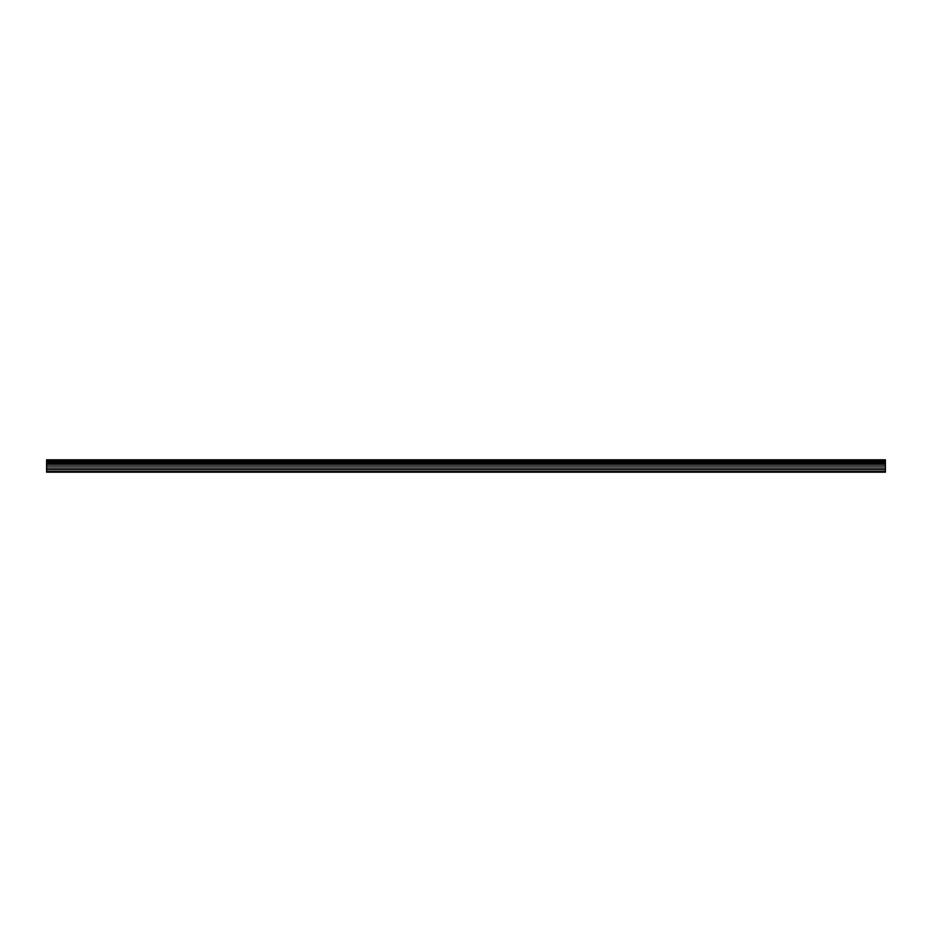 <?xml version="1.0" encoding="UTF-8"?>
<svg xmlns="http://www.w3.org/2000/svg" width="932" height="932" viewBox="0 0 932 932"><rect width="100%" height="100%" fill="white"/><g stroke="black" fill="none" stroke-linecap="round" stroke-linejoin="round"><path stroke-width="1.4" d="M46.6 472.186L885.4 472.186L885.4 469.716L46.6 469.716L46.6 472.186M46.6 469.716L46.6 459.814L885.4 459.814L885.4 469.716M46.6 471.499L885.4 471.499M46.6 468.004L885.4 468.004M885.4 466.047L46.6 466.047M46.6 464.311L885.4 464.311M885.4 460.816L46.6 460.816M46.6 463.309L885.4 463.309M885.4 461.818L46.6 461.818M46.6 463.088L885.4 463.088M885.4 462.039L46.6 462.039"/></g></svg>
